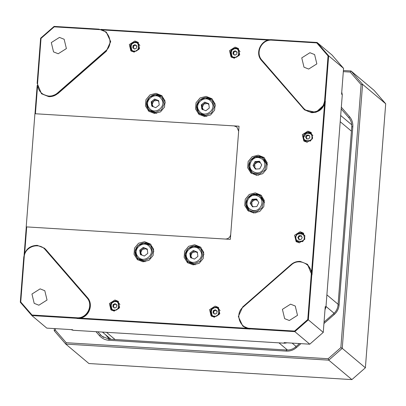 <?xml version="1.0" encoding="UTF-8"?>
<svg xmlns="http://www.w3.org/2000/svg" width="406" height="406" viewBox="0 0 406 406"><rect width="100%" height="100%" fill="white"/><g stroke="black" fill="none" stroke-linecap="round" stroke-linejoin="round"><path stroke-width="0.61" d="M116.664 307.043L116.832 304.865L115.04 303.663L113.076 304.637L112.909 306.814L114.705 308.017L116.664 307.043M115.314 301.13L118.06 302.226L119.004 308.387L114.588 310.692L111.858 309.6C109.041 305.175 110.193 302.348 115.314 301.13L110.904 303.46L111.858 309.6L114.401 311.087M119.958 304.475L118.06 302.226L115.324 301.135M115.04 303.663L117.182 305.16M113.259 307.109L113.426 304.931L113.076 304.637M113.426 304.931L115.39 303.957M115.076 308.022L114.157 307.712L113.34 306.017L114.406 304.444L115.365 304.246L116.816 305.099M230.334 239.357L239.038 126.205L34.916 113.731L26.207 226.883L230.334 239.357M37.484 86.93L35.418 113.761L234.029 125.896L236.906 127.042L238.652 131.229L230.72 234.328C230.187 237.363 228.39 238.936 225.325 239.053L26.207 226.883M137.791 256.404C131.529 249.035 144.262 239.104 149.784 247.051C156.041 254.415 143.313 264.352 137.791 256.404M139.771 250.106L143.232 247.406L147.246 249.025L147.799 253.344L144.338 256.044L140.324 254.425L139.771 250.106L140.476 250.7L141.029 255.014M153.869 251.35L152.184 247.447L149.672 245.077L143.744 243.062L137.928 245.559L135.198 251.289L136.959 257.318M136.964 257.323L138.248 258.668L144.181 260.682L150.002 258.18L152.727 252.446L150.956 246.417L149.672 245.077C142.278 238.124 130.331 249.634 136.964 257.323L139.476 259.698L145.145 261.723M147.292 249.35L143.232 247.406M143.937 247.995L140.476 250.7M141.826 255.029L140.75 252.857L142.207 249.35L145.942 248.807L147.348 249.812M216.85 313.163L217.017 310.986L215.221 309.783L213.257 310.757L213.089 312.935L214.886 314.137L216.85 313.163M215.49 307.256L211.084 309.58L212.039 315.726L214.581 317.208M220.138 310.595L218.24 308.347L215.51 307.256M215.221 309.783L217.367 311.28M213.439 313.229L213.607 311.052L213.257 310.757M213.607 311.052L215.571 310.077M215.256 314.142L214.338 313.833L213.526 312.143L214.591 310.565L215.55 310.372L216.997 311.219M187.882 259.464C181.624 252.096 194.352 242.164 199.874 250.111C206.136 257.48 193.403 267.412 187.882 259.464M189.866 253.171L193.327 250.466L197.341 252.085L197.895 256.404L194.433 259.104L190.419 257.485L189.866 253.171L190.566 253.76L191.119 258.079M203.959 254.41L202.274 250.507L199.767 248.137L193.835 246.127L188.019 248.619L185.293 254.349L187.049 260.378M187.059 260.393L189.566 262.763L195.24 264.783M197.382 252.41L193.327 250.466M194.027 251.06L190.566 253.76M191.916 258.089L190.84 255.917L192.297 252.41L196.032 251.867L197.438 252.872M309.012 135.173L306.84 135.041L305.611 136.858L306.55 138.811L308.722 138.943L309.951 137.126L309.012 135.173M312.869 135.624L310.971 133.376C307.007 131.366 304.388 132.493 303.104 136.766L304.769 140.755L310.458 141.044L312.625 137.355L310.971 133.376L305.282 133.087L303.109 136.776L304.769 140.755L307.312 142.237M311.265 133.65L306.469 133.275L303.724 137.289M305.611 136.858L305.962 137.152L306.576 136.243L307.19 135.335L306.84 135.041M307.19 135.335L309.362 135.467M306.9 139.106L305.962 137.152M307.037 138.842L306.251 137.172L306.576 136.243L308.276 135.401L309.306 135.792M351.895 379.6L88.914 363.532L65.782 344.09L328.764 360.158L351.895 379.6L365.385 367.795L342.253 348.348L362.568 84.321L385.7 103.769L365.385 367.795M54.394 328.586L54.226 330.753L65.782 344.09L66.224 342.715L328.165 358.721L328.764 360.158L342.253 348.348L340.862 347.607L361.101 84.621L362.568 84.321L351.012 70.984L374.144 90.431L385.7 103.769M361.101 84.621L350.221 72.065L351.012 70.984L343.405 70.522M350.221 72.065L343.319 71.644M55.46 328.652L55.343 330.159L54.226 330.753M66.224 342.715L55.343 330.159M340.862 347.607L328.165 358.721M323.937 323.526L334.331 314.427C337.173 311.864 338.771 308.687 339.117 304.896L352.829 126.718C353.063 122.922 351.972 119.577 349.546 116.695L341.329 107.209M95.999 331.677L99.419 335.62C101.926 338.431 105.073 339.979 108.849 340.269L286.316 351.109C290.097 351.286 293.452 350.134 296.365 347.653L300.942 343.649M108.849 340.269L109.118 339.157L101.926 336.29L97.821 331.783M341.197 108.935L348.769 117.674C350.972 120.298 351.966 123.338 351.753 126.789L338.041 304.962C337.726 308.413 336.275 311.3 333.691 313.63L324.049 322.07M299.491 343.562L295.725 346.861C293.071 349.114 290.026 350.16 286.585 350.002L109.118 339.157M109.412 339.177L105.524 334.691M133.006 45.639L132.838 47.817L134.63 49.019L136.594 48.045L136.761 45.868L134.965 44.665L133.006 45.639L133.356 45.934L135.315 44.959L134.965 44.665M139.887 45.477L137.989 43.229L135.254 42.138M135.234 42.138L130.828 44.462L131.788 50.603L134.33 52.09M133.188 48.111L133.356 45.934M135.315 44.959L137.111 46.162M135.005 49.024L134.087 48.715L133.269 47.02L134.335 45.447L135.294 45.254L136.741 46.101M301.272 235.754L299.1 235.622L297.872 237.439L298.811 239.393L300.983 239.525L302.211 237.708L301.272 235.754M295.365 237.348C296.649 233.074 299.268 231.948 303.231 233.957L304.886 237.936L302.719 241.626L297.03 241.337L295.365 237.348L297.03 241.337L299.572 242.818M305.129 236.206L303.231 233.957L297.557 233.658L295.37 237.337M297.872 237.439L298.222 237.733L298.836 236.825L299.45 235.916L299.1 235.622M299.45 235.916L301.622 236.048M299.161 239.687L298.222 237.733M299.298 239.423L298.512 237.754L298.836 236.825L300.536 235.982L301.567 236.373M253.973 171.987C245.097 168.13 252.349 153.707 260.804 158.401C269.68 162.253 262.433 176.681 253.973 171.987M253.045 165.496L255.019 161.573L259.363 161.268L261.733 164.887L259.764 168.81L255.42 169.114L253.045 165.496L255.719 169.094M261.54 157.411L263.276 158.543L266.275 163.988L264.874 170.114L259.789 173.834L253.583 173.266L251.852 172.134C243.828 166.12 252.806 152.473 261.54 157.411L255.323 156.853L250.248 160.573L248.858 166.693L251.852 172.134L254.811 174.296L258.749 175.189M267.468 164.816L264.504 159.573L261.55 157.416M260.063 161.862L255.719 162.161L255.019 161.573M255.719 162.161L253.745 166.084M256.166 169.063L254.932 167.896L254.729 164.125L257.891 162.009L260.276 162.669M233.186 51.76L233.019 53.937L234.815 55.14L236.774 54.165L236.942 51.988L235.15 50.786L233.186 51.76L233.536 52.054L234.521 51.567L235.5 51.08L235.15 50.786M240.068 51.598L238.17 49.349L235.434 48.258L231.014 50.583L231.968 56.728L234.704 57.814L239.114 55.51L238.17 49.349L235.429 48.253C230.303 49.471 229.151 52.298 231.968 56.728L234.511 58.21M233.369 54.231L233.536 52.054M235.5 51.08L237.292 52.283M235.186 55.145L234.267 54.835L233.455 53.145L234.521 51.567L235.475 51.374L236.926 52.222M24.644 253.75L26.71 226.913M242.925 326.185L246.569 328.266L80.408 318.116C89.472 316.482 93.649 304.094 87.371 297.481L44.508 248.254M324.506 104.464L325.17 100.886C323.841 108.478 319.344 112.416 311.681 112.695L304.49 109.828L315.883 112.355L324.506 104.464L311.671 271.284L307.433 264.276M102.581 29.948L268.742 40.103M57.946 93.573L57.84 93.487C55.191 95.74 52.141 96.785 48.7 96.628L41.508 93.761L49.781 96.735L57.946 93.573L106.321 51.237L110.706 41.63L106.367 32.15M134.873 41.016L129.341 44.513L130.859 50.821L134.021 52.08L139.557 48.583L138.04 42.275L134.873 41.016M114.944 300.014L109.412 303.51L110.929 309.819L114.096 311.077L119.628 307.581L118.11 301.272L114.944 300.014M215.129 306.134L209.597 309.631L211.11 315.939L214.277 317.198L219.808 313.701L218.291 307.393L215.129 306.134M300.115 231.745L294.583 235.247L296.101 241.55L299.263 242.808L304.799 239.312L303.282 233.008L300.115 231.745M307.855 131.163L302.323 134.665L303.84 140.968L307.002 142.227L312.539 138.73L311.021 132.427L307.855 131.163M235.059 47.137L229.522 50.633L231.039 56.941L234.206 58.2L239.738 54.703L238.22 48.4L235.059 47.137M253.75 212.998L259.779 211.44L263.809 206.639L264.291 200.427L261.048 195.174L255.298 192.88L249.264 194.438L245.239 199.239L244.752 205.451L247.995 210.704L253.75 212.998M193.139 264.874L199.173 263.316L203.198 258.515L203.685 252.304L200.442 247.051L194.687 244.757L188.653 246.315L184.628 251.116L184.141 257.328L187.384 262.58L193.139 264.874M154.463 113.457L160.497 111.899L164.521 107.098L165.009 100.886L161.766 95.633L156.011 93.339L149.981 94.897L145.952 99.698L145.47 105.91L148.708 111.163L154.463 113.457M204.553 116.517L210.587 114.959L214.612 110.158L215.099 103.946L211.856 98.694L206.101 96.4L200.072 97.958L196.042 102.759L195.56 108.97L198.803 114.223L204.553 116.517M143.049 261.814L149.078 260.256L153.108 255.455L153.59 249.243L150.352 243.991L144.597 241.697L138.563 243.255L134.538 248.056L134.051 254.268L137.294 259.52L143.049 261.814M256.653 175.28L262.682 173.722L266.712 168.921L267.194 162.71L263.951 157.457L258.201 155.163L252.167 156.721L248.142 161.522L247.655 167.734L250.898 172.986L256.653 175.28M26.278 226.944L24.121 255.009M37.169 85.453L34.992 113.736M256.536 156.589L259.566 156.31L264.61 158.061M251.603 173.529L248.766 165.831M253.633 194.307L256.663 194.032L261.708 195.778M248.7 211.247L245.869 203.548M142.932 243.123L145.962 242.849L151.007 244.595M138.004 260.063L135.168 252.365M193.028 246.183L196.052 245.909L201.102 247.655M188.095 263.124L185.258 255.425M204.441 97.826L207.471 97.552L212.516 99.297M199.508 114.766L196.671 107.067M154.351 94.765L157.381 94.486L162.425 96.237M149.418 111.706L146.581 104.007M24.198 257.12L20.747 301.998L32.033 315.02L76.729 317.751C86.98 318.938 93.953 305.048 86.813 297.669L45.381 249.842C39.088 241.717 24.436 246.752 24.198 257.12L23.771 257.15C25.101 249.558 29.597 245.625 37.261 245.341L44.452 248.208L45.934 249.654M87.371 297.481L45.832 249.568L45.381 249.842M246.569 328.266L250.106 329.043L76.937 318.461L80.408 318.116M86.813 297.669L87.265 297.395C94.705 305.084 87.437 319.552 76.759 318.314L76.937 318.461M250.106 329.043L242.737 326.028L238.337 316.533L242.727 306.89L291.102 264.55C293.751 262.296 296.796 261.251 300.237 261.408L307.428 264.276L311.793 274.75L311.671 271.284M325.348 101.033L311.97 274.898M304.49 109.828L261.672 60.646C254.237 52.958 261.505 38.489 272.182 39.722L272.071 40.169C261.819 38.981 254.846 52.871 261.987 60.25L261.672 60.646M100.835 29.389L270.335 39.747M41.508 93.761L37.149 83.291L40.615 38.205L54.105 26.4L99.008 29.141L106.205 32.008L110.605 41.503L106.321 51.237M57.84 93.487L106.215 51.146L105.819 50.709C114.02 44.269 109.239 29.658 98.902 29.587L54.206 26.857L41.031 38.387L37.575 83.26C37.728 90.634 41.422 94.902 48.669 96.065C51.973 96.217 54.896 95.212 57.444 93.05L57.84 93.487M138.532 42.752L135.924 41.899L132.843 42.615M130.296 45.645L131.412 51.227M118.608 301.749L115.999 300.897L112.914 301.612M110.366 304.642L111.483 310.225M218.788 307.87L216.18 307.017M210.552 310.763L211.663 316.345M303.774 233.48L301.166 232.633L298.085 233.348M295.538 236.378L296.654 241.956M311.514 132.899L308.905 132.051L305.825 132.767M303.277 135.797L304.393 141.374M238.718 48.872L236.109 48.02L233.024 48.735M230.481 51.765L231.593 57.347M261.987 60.25L303.419 108.077C305.611 110.533 308.352 111.883 311.651 112.132C319.009 111.863 323.323 108.087 324.602 100.8L325.17 100.886L328.642 55.805L343.572 68.355L341.588 94.131L342.288 94.72L325.942 307.195L325.236 306.606L323.257 332.382L308.327 319.832L294.832 331.641L294.594 331.063L307.768 319.532L311.224 274.659C312.574 264.357 298.836 257.592 291.356 264.869L242.986 307.21C234.78 313.655 239.56 328.261 249.898 328.332L249.929 328.896L294.832 331.641L309.768 344.186L284.093 342.618L284.794 343.212L73.161 330.281L72.456 329.687L46.786 328.119L31.856 315.569L76.759 318.314L76.729 317.751M307.768 319.532L308.327 319.832L311.793 274.75L311.224 274.659M343.572 68.355L332.017 55.018L317.086 42.468L272.182 39.722M105.819 50.709L57.444 93.05M38.869 305.205L34.195 303.348L31.952 294.035L40.128 288.864L44.802 290.726L47.045 300.039L38.869 305.205M323.257 332.382L309.768 344.186M294.594 331.063L249.898 328.332M32.033 315.02L31.856 315.569L20.3 302.231L20.747 301.998M70.933 329.596L73.161 330.281M284.794 343.212L287.103 342.806M289.326 320.512L284.652 318.649L282.409 309.336L290.584 304.165L295.258 306.028L297.502 315.34L289.326 320.512M324.993 309.788L325.942 307.195M342.288 94.72L341.75 92.04M324.602 100.8L328.053 55.921L328.642 55.805L317.086 42.468L316.766 42.899L272.071 40.169M308.672 69.056L303.998 67.193L301.754 57.88L309.93 52.714L314.609 54.571L316.847 63.889L308.672 69.056M328.053 55.921L316.766 42.899M54.105 26.4L54.206 26.857M58.215 53.754L53.541 51.892L51.298 42.579L59.474 37.408L64.153 39.27L66.391 48.583L58.215 53.754M23.771 257.15L20.3 302.231M40.615 38.205L41.031 38.387M149.21 108.047C142.948 100.678 155.676 90.746 161.197 98.688C167.46 106.057 154.732 115.994 149.21 108.047M151.189 101.749L154.65 99.049L158.665 100.668L159.218 104.987L155.757 107.686L151.742 106.067L151.189 101.749L151.89 102.342L152.443 106.656M165.283 102.992L163.598 99.089L161.091 96.719L155.163 94.705L149.342 97.201L146.617 102.931L148.373 108.96L149.667 110.31L155.6 112.325L161.415 109.823L164.141 104.088L162.37 98.059L161.091 96.719C153.691 89.767 141.745 101.272 148.378 108.965M150.895 111.34L156.564 113.365M158.705 100.992L154.65 99.049M155.351 99.637L151.89 102.342M153.24 106.671L152.164 104.499L153.62 100.987L157.355 100.449L158.761 101.449M199.3 111.107C193.038 103.738 205.766 93.806 211.287 101.754C217.55 109.118 204.822 119.054 199.3 111.107M201.28 104.809L204.741 102.109L208.755 103.728L209.308 108.047L205.847 110.747L201.833 109.128L201.28 104.809L201.98 105.403L202.533 109.721M215.373 106.052L213.688 102.15L211.181 99.78L205.253 97.765L199.437 100.262L196.707 105.991L198.463 112.02L199.757 113.37L205.69 115.385L211.511 112.883L214.231 107.148L212.465 101.119L211.181 99.78C203.782 92.827 191.84 104.337 198.468 112.026M198.473 112.036L200.985 114.401L206.654 116.426M208.796 104.053L204.741 102.109M205.441 102.698L201.98 105.403M203.33 109.732L202.259 107.56L203.71 104.053L207.451 103.51L208.857 104.515M251.075 209.704C242.194 205.847 249.446 191.424 257.901 196.118C266.778 199.97 259.53 214.398 251.075 209.704M250.142 203.213L252.116 199.29L256.46 198.991L258.83 202.604L256.861 206.527L252.517 206.832L250.142 203.213L252.816 206.811M258.627 195.124L252.425 194.57L247.345 198.29L245.955 204.411L248.949 209.851L251.908 212.013L255.846 212.906M264.57 202.533L261.601 197.296L258.647 195.134C249.903 190.191 240.925 203.837 248.949 209.851L250.68 210.983L256.886 211.551L261.977 207.831L263.372 201.706L260.373 196.26L258.637 195.129M257.16 199.579L252.816 199.884L252.116 199.29M252.816 199.884L250.842 203.802M253.263 206.781L252.03 205.614L251.832 201.843L254.988 199.732L257.379 200.386M351.748 124.809L340.69 115.512M340.213 121.719L351.418 131.138M338.091 304.282L326.891 294.863M325.998 306.439L334.102 313.254M296.147 346.491L292.127 343.111M278.942 342.852L287.473 350.023M115.06 339.523L106.484 332.316M114.553 309.991C109.529 311.163 110.396 299.917 115.187 301.694C120.212 300.516 119.344 311.762 114.553 309.991M214.733 316.112C209.714 317.284 210.577 306.038 215.373 307.814C220.392 306.637 219.524 317.883 214.733 316.112M212.039 315.726L214.774 316.812L219.184 314.508L218.24 308.347L215.5 307.251C210.379 308.469 209.222 311.295 212.039 315.726M201.046 249.477L199.767 248.137C192.368 241.184 180.421 252.694 187.054 260.383L188.343 261.728L194.276 263.743L200.092 261.241L202.817 255.506L201.046 249.477M311.915 137.243C313.001 142.262 301.8 141.577 303.647 136.741C302.556 131.722 313.762 132.407 311.915 137.243M99.419 335.62L100.546 334.935L103.5 337.416M348.769 117.674L349.546 116.695M352.829 126.718L351.753 126.789M339.117 304.896L338.041 304.962M334.331 314.427L333.691 313.63M295.725 346.861L296.365 347.653M286.316 351.109L286.585 350.002M135.117 42.696C140.136 41.519 139.273 52.765 134.477 50.994C129.458 52.166 130.326 40.92 135.117 42.696M134.518 51.694L138.933 49.39L137.989 43.229L135.244 42.133C130.123 43.351 128.971 46.177 131.788 50.603L134.518 51.694M304.175 237.825C305.261 242.844 294.061 242.159 295.908 237.322C294.817 232.303 306.022 232.988 304.175 237.825M235.302 48.816C240.322 47.639 239.454 58.885 234.663 57.114C229.644 58.286 230.506 47.04 235.302 48.816M242.986 307.21L242.727 306.89M291.356 264.869L291.102 264.55M303.419 108.077L303.109 108.473M99.008 29.141L98.902 29.587M37.149 83.291L37.575 83.26M148.383 108.975L150.89 111.34M110.975 339.269L102.403 332.067"/></g></svg>
